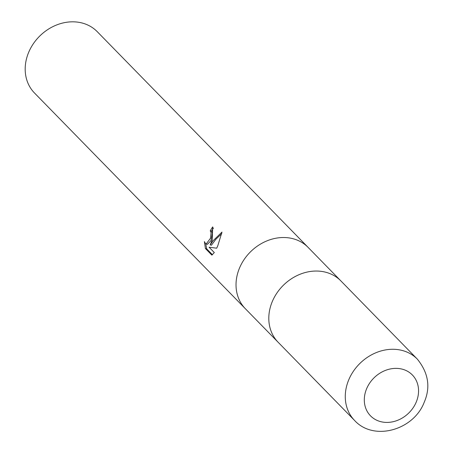 <?xml version="1.0" encoding="UTF-8"?>
<svg xmlns="http://www.w3.org/2000/svg" width="453" height="453" viewBox="0 0 453 453"><rect width="100%" height="100%" fill="white"/><g stroke="black" fill="none" stroke-linecap="round" stroke-linejoin="round"><path stroke-width="0.68" d="M308.244 247.531A43.873 37.084 135.7 0 0 308.097 247.378A43.873 37.084 135.7 0 0 239.529 267.995A43.873 37.084 135.7 0 0 245.35 308.714A43.873 37.084 135.7 0 0 245.503 308.867M341.018 281.058A43.873 37.084 135.7 0 0 340.871 280.905A43.873 37.084 135.7 0 0 272.304 301.522A43.873 37.084 135.7 0 0 278.125 342.242A43.873 37.084 135.7 0 0 278.278 342.394M212.219 240.056L210.164 244.88L212.995 240.849L221.976 232.089L217.791 245.758L216.693 248.193L209.065 247.202L214.303 252.559L211.868 255.124L205.402 248.51L204.416 241.608L205.424 243.499L206.189 243.98L210.481 238.278L211.098 232.678L210.266 230.82A43.873 37.084 -44.3 0 1 212.706 226.885L212.219 240.056M28.686 52.299A43.873 37.084 135.7 0 0 34.507 93.012L245.35 308.714A43.873 37.084 135.7 0 1 239.529 267.995A43.873 37.084 135.7 0 1 308.097 247.378L97.253 31.682A43.873 37.084 135.7 0 0 28.686 52.299M213.459 227.995A42.406 35.844 135.7 0 0 211.517 231.16L212.349 233.018L211.002 240.628L207.457 244.32L206.189 243.98M211.517 231.16L210.266 230.82M221.76 233.635L215.911 239.195L211.415 245.22L210.164 244.88M205.753 243.771L206.71 248.861L212.446 254.733M206.704 248.867L205.402 248.51M308.097 247.378L340.871 280.905A43.867 37.084 135.7 0 0 272.304 301.522A43.867 37.084 135.7 0 0 278.125 342.242L245.35 308.714M354.597 420.475C373.844 441.618 413.827 430.05 424.251 402.173C430.718 387.207 428.413 372.864 417.343 359.138L417.343 359.138A43.873 37.084 135.7 0 0 348.776 379.756A43.873 37.084 135.7 0 0 354.597 420.475L278.125 342.242M416.228 402.094A29.247 24.722 135.7 0 0 402.44 369.212A29.247 24.722 135.7 0 0 366.636 388.697A29.247 24.722 135.7 0 0 380.424 421.579A29.247 24.722 135.7 0 0 416.228 402.094M340.871 280.905L417.343 359.138"/></g></svg>

